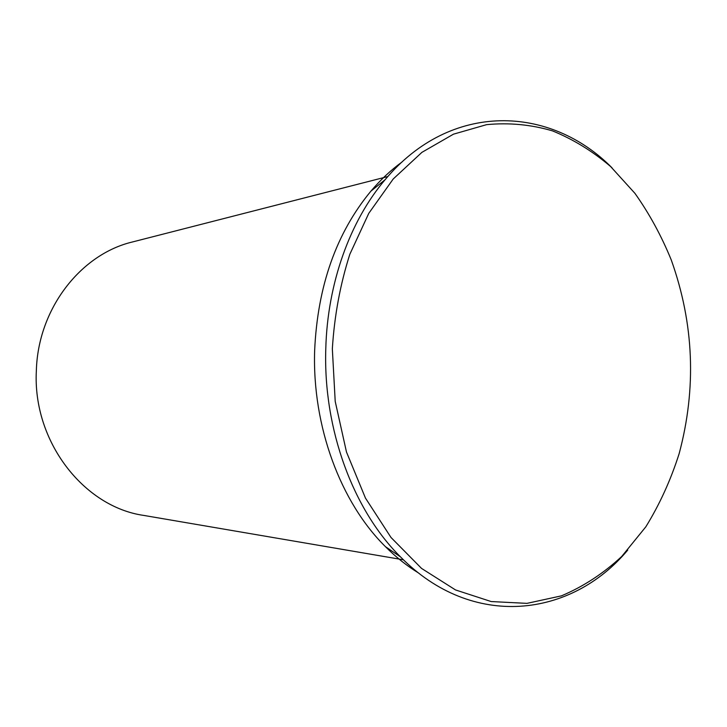 <?xml version="1.0" encoding="UTF-8"?>
<svg xmlns="http://www.w3.org/2000/svg" width="727" height="727" viewBox="0 0 727 727"><rect width="100%" height="100%" fill="white"/><g stroke="black" fill="none" stroke-linecap="round" stroke-linejoin="round"><path stroke-width="1.09" d="M387.845 176.534L132.578 241.937C80.861 254.123 38.004 308.602 36.35 370.679C32.515 441.416 83.823 506.892 143.728 515.416L403.476 559.817M402.022 162.003C390.917 170.082 380.557 179.787 370.943 191.11C336.31 232.976 317.554 286.138 314.646 350.587C312.165 426.358 340.618 502.421 385.437 546.659C395.942 557.173 407.065 565.997 418.797 573.149M612.143 167.964C550.503 105.333 450.985 100.789 385.101 179.714C350.06 220.899 327.432 283.285 325.787 348.815C323.17 429.375 353.313 510.218 400.486 556.873C472.568 630.173 571.395 617.532 627.728 550.094M332.339 348.851L335.211 401.413L346.479 452.021L365.463 498.104L390.981 537.453L421.56 568.423L455.52 589.942L491.188 601.556L526.966 603.365L561.408 595.858C583.336 586.598 603.437 573.476 621.712 556.482L645.821 526.821C659.653 504.402 670.767 480.002 679.154 453.63C696.648 388.236 694.012 323.669 671.248 259.921C661.416 235.821 649.311 213.629 634.935 193.346L610.625 166.547C592.65 151.225 573.239 139.32 552.384 130.842C530.937 124.562 509.009 122.499 486.599 124.653L453.484 134.168L421.896 152.361L393.207 178.996L368.771 213.347L349.841 254.259C340.227 284.266 334.393 315.8 332.339 348.851M385.437 546.659L400.486 556.873M370.943 191.11L385.101 179.714"/></g></svg>
